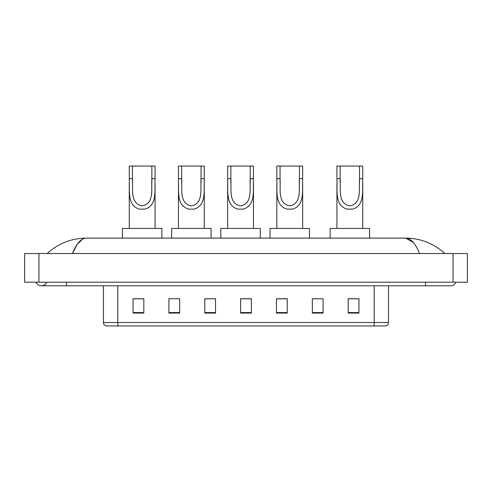 <?xml version="1.0" encoding="UTF-8"?>
<svg xmlns="http://www.w3.org/2000/svg" width="492" height="492" viewBox="0 0 492 492"><rect width="100%" height="100%" fill="white"/><g stroke="black" fill="none" stroke-linecap="round" stroke-linejoin="round"><path stroke-width="0.74" d="M36.131 282.211A5.738 5.738 0 0 0 46.771 282.211A5.738 5.738 0 0 1 36.131 282.211A5.738 5.738 0 0 0 41.451 285.797A5.738 5.738 0 0 1 36.131 282.211M455.869 282.211A5.738 5.738 0 0 1 450.549 285.797A5.738 5.738 0 0 0 455.869 282.211A5.738 5.738 0 0 1 450.549 285.797A5.738 5.738 0 0 0 455.869 282.211M419.541 253.528C415.426 243.405 410.808 238.263 405.679 238.11L86.321 238.11C81.192 238.263 76.574 243.405 72.459 253.528L77.287 244.26L82.595 239.124M38.942 253.528L467.4 253.528L467.4 282.211L24.6 282.211L24.6 253.528L38.942 253.528L38.942 282.211M443.593 252.421L444.811 253.528C433.526 243.368 420.482 238.226 405.679 238.11L413.335 242.476M48.407 252.421L47.189 253.528C58.419 243.386 71.463 238.251 86.321 238.11M374.215 325.956L374.215 322.512L388.557 322.512C388.459 324.234 387.598 325.378 385.974 325.956L106.026 325.956A3.585 3.585 0 0 1 103.443 322.512L103.443 285.797M358.939 313.084L358.939 298.742L348.182 298.742L348.182 313.084L358.939 313.084M323.084 313.084L323.084 298.742L312.328 298.742L312.328 313.084L323.084 313.084M287.23 313.084L287.23 298.742L276.473 298.742L276.473 313.084L287.23 313.084M143.818 313.084L143.818 298.742L133.061 298.742L133.061 313.084L143.818 313.084M179.672 313.084L179.672 298.742L168.916 298.742L168.916 313.084L179.672 313.084M215.527 313.084L215.527 298.742L204.77 298.742L204.77 313.084L215.527 313.084M251.375 313.084L251.375 298.742L240.625 298.742L240.625 313.084L251.375 313.084M367.69 325.956L117.785 325.956L117.785 322.512L374.215 322.512L374.215 285.797M323.084 298.742L312.328 298.816L323.084 298.742M215.527 298.742L204.77 298.816L215.527 298.742M178.448 298.816L179.672 298.816M276.836 298.816L287.23 298.816M251.375 298.816L240.625 298.816M143.818 298.816L133.061 298.816M358.939 298.816L348.182 298.816M132.483 166.044L155.072 166.044L155.072 178.701C154.494 190.502 157.502 205.336 144.962 209.125L139.371 209.125C126.825 205.318 129.839 190.465 129.261 178.701L129.261 166.044L132.483 166.044L132.483 182.852M129.261 178.701L132.483 178.701C133.172 188.86 129.851 203.577 142.096 205.89C154.5 203.725 151.161 188.922 151.85 178.701L151.85 166.044M155.072 178.701L151.85 178.701L151.85 182.907M129.261 183.313L129.261 228.429M155.072 183.338L155.072 228.429M161.886 238.11L161.886 228.429L122.447 228.429L122.447 238.11M181.677 166.044L204.266 166.044L204.266 178.701C203.682 190.502 206.689 205.336 194.149 209.125L188.565 209.125C176.019 205.318 179.033 190.465 178.448 178.701L178.448 166.044L181.677 166.044L181.677 182.852M178.448 178.701L181.677 178.701C182.366 188.86 179.039 203.577 191.29 205.89C203.694 203.725 200.349 188.922 201.037 178.701L201.037 166.044M204.266 178.701L201.037 178.701L201.037 182.907M178.448 183.313L178.448 228.429M204.266 183.338L204.266 228.429M211.08 238.11L211.08 228.429L171.64 228.429L171.64 238.11M230.871 166.044L253.46 166.044L253.46 178.701C252.876 190.502 255.883 205.336 243.343 209.125L237.759 209.125C225.207 205.318 228.227 190.465 227.642 178.701L227.642 166.044L230.871 166.044L230.871 182.852M227.642 178.701L230.871 178.701C231.56 188.86 228.233 203.577 240.477 205.89C252.882 203.725 249.542 188.922 250.231 178.701L250.231 166.044M253.46 178.701L250.231 178.701L250.231 182.907M227.642 183.313L227.642 228.429M253.46 183.338L253.46 228.429M260.268 238.11L260.268 228.429L220.828 228.429L220.828 238.11M280.059 166.044L302.648 166.044L302.648 178.701C302.07 190.502 305.077 205.336 292.537 209.125L286.947 209.125C274.401 205.318 277.42 190.465 276.836 178.701L276.836 166.044L280.059 166.044L280.059 182.852M276.836 178.701L280.059 178.701C280.754 188.86 277.427 203.577 289.671 205.89C302.076 203.725 298.736 188.922 299.425 178.701L299.425 166.044M302.648 178.701L299.425 178.701L299.425 182.907M276.836 183.313L276.836 228.429M302.648 183.338L302.648 228.429M309.462 238.11L309.462 228.429L270.022 228.429L270.022 238.11M340.15 166.044L362.739 166.044L362.739 178.701C362.161 190.502 365.169 205.336 352.629 209.125L347.038 209.125C334.492 205.318 337.512 190.465 336.928 178.701L336.928 166.044L340.15 166.044L340.15 182.852M336.928 178.701L340.15 178.701C340.845 188.86 337.518 203.577 349.763 205.89C362.167 203.725 358.828 188.922 359.517 178.701L359.517 166.044M362.739 178.701L359.517 178.701L359.517 182.907M336.928 183.313L336.928 228.429M362.739 183.338L362.739 228.429M369.553 238.11L369.553 228.429L330.114 228.429L330.114 238.11M425.451 282.211L425.451 285.797L450.549 285.797M66.549 282.211L66.549 285.797L425.451 285.797M453.058 253.528L453.058 282.211M103.443 322.512L117.785 322.512L117.785 285.797M251.375 312.586L240.625 312.586M215.527 312.586L204.77 312.586M179.672 312.586L168.916 312.586M143.818 312.586L133.061 312.586M287.23 312.586L276.473 312.586M323.084 312.586L312.328 312.586M358.939 312.586L348.182 312.586M139.371 209.125L144.962 209.125M188.565 209.125L194.149 209.125M237.759 209.125L243.343 209.125M286.947 209.125L292.537 209.125M347.038 209.125L352.629 209.125M66.549 285.797L41.451 285.797M388.557 322.512L388.557 285.797"/></g></svg>
